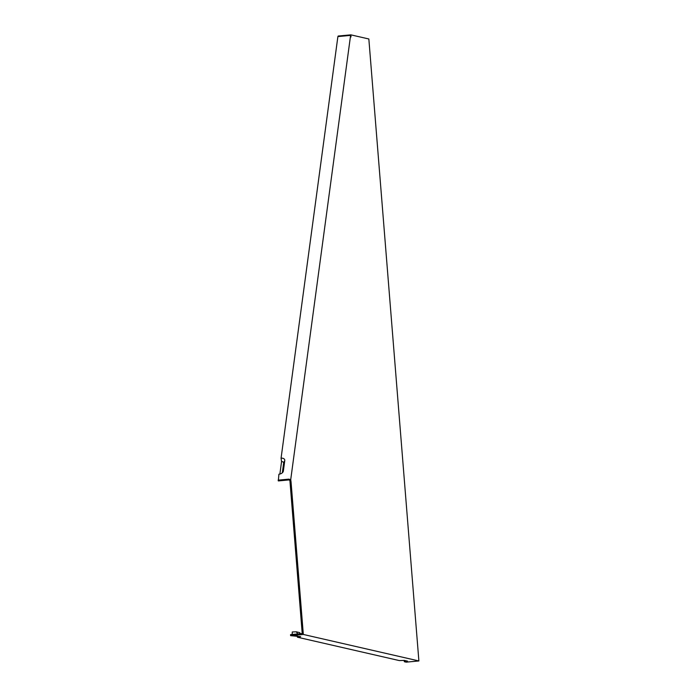 <?xml version="1.0" encoding="UTF-8"?>
<svg xmlns="http://www.w3.org/2000/svg" width="697" height="697" viewBox="0 0 697 697"><rect width="100%" height="100%" fill="white"/><g stroke="black" fill="none" stroke-linecap="round" stroke-linejoin="round"><path stroke-width="1.05" d="M288.994 479.919L288.785 479.153L290.719 479.658L291.05 481.897L290.03 481.993L289.917 480.521L288.994 479.919L278.33 480.93L278.913 474.221A4.165 2.683 164.6 0 0 283.148 471.73A4.165 2.683 164.6 0 0 283.357 471.05L284.768 460.586A4.165 2.683 164.6 0 0 281.074 458.173L281.553 461.684A2.361 1.525 164.6 0 1 283.644 463.052L282.329 472.793M281.553 461.684L279.88 474.056M297.767 633.939L296.312 631.813L299.614 632.632M296.312 631.813L292.287 631.961L292.182 634.462M290.03 481.993L302.228 633.512L290.544 634.618L290.623 635.655L303.326 634.453L418.888 660.956L406.185 662.15L404.347 661.732L404.077 660.373M297.175 635.864L297.445 637.215L399.372 660.59L404.295 660.399L407.545 661.148L404.347 661.732M297.445 637.215L300.642 636.631L290.623 635.655M290.719 479.658L350.591 35.39L351.009 36.924L350.844 34.85L338.141 36.044L338.184 36.558M350.844 34.85L368.844 38.98L418.888 660.956M281.074 458.173L337.888 36.584L350.591 35.39M288.785 479.153L278.112 480.155M291.05 481.897L303.326 634.453M284.768 460.586L283.644 463.052M283.357 471.05L282.782 472.305M300.337 633.695L299.562 632.554M299.632 632.588L300.39 633.686"/></g></svg>
